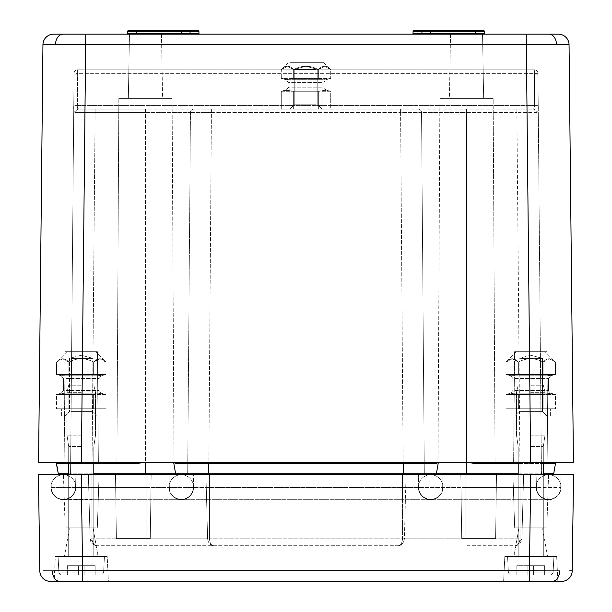 <?xml version="1.0" encoding="UTF-8"?>
<svg xmlns="http://www.w3.org/2000/svg" width="612" height="612" viewBox="0 0 612 612"><rect width="100%" height="100%" fill="white"/><g stroke="black" fill="none" stroke-linecap="round" stroke-linejoin="round"><path stroke-width="0.46" stroke-dasharray="3.06 2.29" d="M548.566 499.354A12.125 12.125 0 0 1 536.441 487.542L520.039 487.542L536.441 487.542A12.125 12.125 0 0 0 548.566 499.354A12.125 12.125 0 0 1 536.441 487.542L536.097 474.377L75.903 474.377L75.559 487.542A12.125 12.125 0 0 1 63.434 499.354L91.961 499.354L63.434 499.354A12.125 12.125 0 0 1 51.278 487.542L560.722 487.542A12.125 12.125 0 0 1 548.597 499.354L548.597 499.354A12.125 12.125 0 0 0 560.722 487.542L75.559 487.542L75.903 474.377L209.457 474.377L59.624 474.377L548.582 474.377L512.91 474.377L548.582 474.377L546.807 527.888L514.684 527.888L546.807 527.888L514.684 527.888L546.807 527.888L548.582 474.377L63.419 474.377L99.09 474.377L63.419 474.377L65.193 527.888L97.316 527.888L65.193 527.888L97.316 527.888L65.193 527.888L63.419 474.377L99.09 474.377L38.449 474.377L39.795 570.851A10.702 10.702 0 0 0 50.498 581.4L552.101 581.4A10.702 7.566 -90 0 0 559.666 570.912L54.636 570.912M59.899 581.4A10.702 7.566 -90 0 1 52.334 570.912L42.939 570.897M542.515 527.888L518.968 527.888L542.515 527.888L547.549 556.43L513.942 556.43L547.549 556.43L513.942 556.43L547.549 556.43L542.515 527.888L518.968 527.888L542.515 527.888M548.582 474.377L512.91 474.377L530.749 474.377L529.403 581.4L503.63 581.4L504.808 556.43L556.675 556.43L504.808 556.43L503.63 581.4L557.853 581.4L503.63 581.4L557.853 581.4L556.675 556.43L504.808 556.43L556.675 556.43L557.853 581.4M69.485 527.888L93.032 527.888L69.485 527.888L64.451 556.43L98.058 556.43L64.451 556.43L98.058 556.43L64.451 556.43L69.485 527.888L93.032 527.888L69.485 527.888M569.061 570.897L572.205 570.851L573.551 474.377L81.251 474.377L82.597 581.4L108.37 581.4L107.192 556.43L55.325 556.43L107.192 556.43L108.37 581.4L54.147 581.4L108.37 581.4L54.147 581.4L55.325 556.43L107.192 556.43L55.325 556.43L54.147 581.4M150.277 538.591L116.402 538.591L150.277 538.591L151.179 474.377L115.5 474.377L151.179 474.377L115.5 474.377L151.179 474.377L150.277 538.591L116.402 538.591L150.277 538.591M461.723 538.591L495.598 538.591L461.723 538.591L460.821 474.377L496.5 474.377L460.821 474.377L496.5 474.377L460.821 474.377L461.723 538.591L495.598 538.591L461.723 538.591M552.101 581.4L561.502 581.4A10.702 10.702 0 0 0 572.205 570.851M560.722 487.542L561.066 474.377L560.722 487.542M59.624 474.377A1.431 1.431 -90 0 1 58.362 473.619A1.431 1.431 -90 0 0 59.624 474.377L91.961 474.377L91.961 499.354L91.961 487.542L91.961 499.354L91.961 487.542L146.146 487.542L51.278 487.542L50.934 474.377L51.278 487.542A12.125 12.125 0 0 0 63.403 499.354A12.125 12.125 0 0 0 75.559 487.542L91.961 487.542L91.961 474.377L536.097 474.377L536.441 487.542M555.979 462.596A1.431 1.431 -90 0 0 555.505 463.429L553.784 473.198L520.039 473.198L520.039 538.782L465.854 538.782L520.039 538.782C519.534 543.295 517.783 545.613 514.791 545.728L517.362 545.246L521.921 538.782C521.149 543.295 518.777 545.613 514.791 545.728L465.854 545.728L514.791 545.728C517.721 545.659 519.473 543.341 520.039 538.782L520.039 474.377L520.039 499.354L520.039 487.542L520.039 499.354L520.039 487.542L465.854 487.542L520.039 487.542L520.039 474.377L465.854 474.377L552.376 474.377L69.141 474.377L542.859 474.377L520.032 474.377L520.039 473.198L543.303 473.198M93.812 463.429L91.961 463.429L91.961 538.782L90.079 538.782L465.854 538.782L404.394 538.782L406.062 474.377L465.854 474.377L402.543 474.377L406.062 474.377L404.394 538.782C403.744 543.196 401.694 545.514 398.251 545.728L97.209 545.728L398.251 545.728C400.684 545.56 402.115 543.249 402.543 538.782C402.115 543.249 400.684 545.56 398.251 545.728C401.694 545.506 403.744 543.196 404.394 538.782L402.543 538.782L402.543 474.377L209.457 474.377L402.543 474.377L402.543 487.542L402.543 474.377L402.543 487.542L209.457 487.542L209.457 474.377L205.938 474.377L209.457 474.377L209.457 487.542L209.457 474.377L209.457 487.542L193.285 487.542L193.629 474.377L193.285 487.542L402.543 487.542L402.543 474.377L402.543 538.782L209.457 538.782C209.817 543.188 211.255 545.506 213.749 545.728C210.352 545.56 208.302 543.249 207.606 538.782C208.302 543.249 210.352 545.56 213.749 545.728C211.255 545.506 209.817 543.188 209.457 538.782L209.457 474.377L209.457 538.782L207.606 538.782L205.938 474.377L146.146 474.377L205.938 474.377L207.606 538.782L146.146 538.782L146.146 474.377L146.146 487.542L146.146 474.377L146.146 487.542L193.285 487.542L146.146 487.542L146.146 474.377L146.146 538.782L91.961 538.782C92.527 543.341 94.279 545.659 97.209 545.728L94.638 545.246L97.209 545.728C94.21 545.613 92.466 543.295 91.961 538.782L91.961 473.198L93.812 473.198M521.921 538.782L523.612 474.377L521.921 538.782M90.079 538.782L88.388 474.377L90.079 538.782L90.499 541.016L91.777 543.211L93.521 544.695L95.931 545.606L94.638 545.246L90.079 538.782M548.566 499.706L63.403 499.706A12.485 12.485 0 0 0 75.888 487.221A12.485 12.485 0 0 0 63.403 474.736A12.485 12.485 0 0 0 50.918 487.221A12.485 12.485 0 0 0 63.403 499.706L548.566 499.706A12.485 12.485 0 0 1 536.081 487.221A12.485 12.485 0 0 1 548.566 474.736A12.485 12.485 0 0 1 561.051 487.221A12.485 12.485 0 0 1 548.566 499.706A12.485 12.485 0 0 0 561.051 487.221A12.485 12.485 0 0 0 548.566 474.736A12.485 12.485 0 0 0 536.081 487.221A12.485 12.485 0 0 0 548.566 499.706M63.403 499.706A12.485 12.485 0 0 0 75.888 487.221A12.485 12.485 0 0 0 63.403 474.736A12.485 12.485 0 0 0 50.918 487.221A12.485 12.485 0 0 0 63.403 499.706A12.485 12.485 0 0 0 75.888 487.221A12.485 12.485 0 0 0 63.403 474.736A12.485 12.485 0 0 0 50.918 487.221A12.485 12.485 0 0 0 63.403 499.706M530.742 385.193L543.303 385.193L530.742 385.193M530.742 392.33L545.017 392.33L530.742 392.33M530.742 435.14L545.017 435.14L530.742 435.14M530.742 446.553L543.303 446.553L530.742 446.553M530.742 556.43L553.929 556.43L530.742 556.43M533.595 565.702L527.888 565.702L527.888 572.947L527.888 565.702L533.595 565.702L533.595 574.982L550.93 574.982L533.595 574.982L544.657 574.982L533.595 574.982L533.595 572.947L533.595 574.982L550.93 574.982L533.595 574.982L544.657 574.982L533.595 574.982L533.595 565.702L533.595 574.982L533.595 565.702L544.657 565.702L544.657 574.982L544.657 565.702L527.888 565.702L527.888 574.982L510.561 574.982L527.888 574.982L516.834 574.982L527.888 574.982L527.888 572.947L527.888 574.982L510.561 574.982L527.888 574.982L516.834 574.982L527.888 574.982L527.888 565.702L516.834 565.702L516.834 574.982L516.834 565.702L527.888 565.702L527.888 574.982L527.888 565.702L527.888 574.982L527.888 565.702L533.595 565.702L533.595 574.982L533.595 565.702L544.657 565.702L544.657 574.982L544.657 565.702L533.595 565.702M71.061 358.387L93.032 358.387L71.061 358.387M71.061 411.593L93.032 411.593L71.061 411.593M95.158 415.877L65.201 415.877L95.158 415.877M93.613 351.663L66.983 351.663L93.613 351.663M105.975 362.105L99.794 358.8L93.613 362.105C97.736 357.645 101.852 357.645 105.975 362.105L105.975 374.498L68.896 374.498L62.722 375.385L56.541 374.498L93.613 374.498L99.794 375.385L105.975 374.498L68.896 374.498L62.722 375.385L56.541 374.498L93.613 374.498L99.794 375.385L105.975 374.498L105.975 362.105L99.794 358.8L93.613 362.105C85.374 357.645 77.135 357.645 68.896 362.105C77.135 357.645 85.374 357.645 93.613 362.105L93.613 374.498L93.613 362.105C97.736 357.645 101.852 357.645 105.975 362.105L95.526 351.663L105.975 362.105M62.722 358.8L68.896 362.105C64.78 357.645 60.657 357.645 56.541 362.105L62.722 358.8L68.896 362.105L68.896 374.498L68.896 362.105C77.135 357.645 85.374 357.645 93.613 362.105C85.374 357.645 77.135 357.645 68.896 362.105C64.78 357.645 60.657 357.645 56.541 362.105L56.541 374.498L56.541 362.105L62.722 358.8M56.541 394.472L62.722 393.585L68.896 394.472L56.541 394.472L56.541 408.739L105.975 408.739L56.541 408.739L105.975 408.739L56.541 408.739L56.541 394.472L62.722 393.585L68.896 394.472L93.613 394.472L68.896 394.472L68.896 408.739L68.896 394.472L56.541 394.472L61.307 393.195L101.21 393.195L61.307 393.195L101.21 393.195L61.307 393.195L56.541 394.472M99.794 393.585L93.613 394.472L105.975 394.472L99.794 393.585L93.613 394.472L93.613 408.739L93.613 394.472L68.896 394.472L105.975 394.472L105.975 408.739L105.975 394.472L99.794 393.585M64.268 415.877L100.881 415.877L64.268 415.877M64.268 408.739L100.881 408.739L64.268 408.739M520.552 358.387L542.515 358.387L520.552 358.387M520.552 411.593L542.515 411.593L520.552 411.593M544.649 415.877L514.692 415.877L544.649 415.877M543.104 351.663L516.474 351.663L543.104 351.663M555.459 362.105L549.278 358.8L543.104 362.105C547.22 357.645 551.343 357.645 555.459 362.105L555.459 374.498L518.387 374.498L512.206 375.385L506.025 374.498L543.104 374.498L549.278 375.385L555.459 374.498L518.387 374.498L512.206 375.385L506.025 374.498L543.104 374.498L549.278 375.385L555.459 374.498L555.459 362.105L549.278 358.8L543.104 362.105C534.865 357.645 526.626 357.645 518.387 362.105C526.626 357.645 534.865 357.645 543.104 362.105L543.104 374.498L543.104 362.105C547.22 357.645 551.343 357.645 555.459 362.105L545.017 351.663L555.459 362.105M512.206 358.8L518.387 362.105C514.264 357.645 510.148 357.645 506.025 362.105L512.206 358.8L518.387 362.105L518.387 374.498L518.387 362.105C526.626 357.645 534.865 357.645 543.104 362.105C534.865 357.645 526.626 357.645 518.387 362.105C514.264 357.645 510.148 357.645 506.025 362.105L506.025 374.498L506.025 362.105L512.206 358.8M506.025 394.472L512.206 393.585L518.387 394.472L506.025 394.472L506.025 408.739L555.459 408.739L506.025 408.739L555.459 408.739L506.025 408.739L506.025 394.472L512.206 393.585L518.387 394.472L543.104 394.472L518.387 394.472L518.387 408.739L518.387 394.472L506.025 394.472L510.791 393.195L550.693 393.195L510.791 393.195L550.693 393.195L510.791 393.195L506.025 394.472M549.278 393.585L543.104 394.472L555.459 394.472L549.278 393.585L543.104 394.472L543.104 408.739L543.104 394.472L518.387 394.472L555.459 394.472L555.459 408.739L555.459 394.472L549.278 393.585M513.751 415.877L550.364 415.877L513.751 415.877M513.751 408.739L550.364 408.739L513.751 408.739M518.387 362.105L518.387 374.498L518.387 362.105M543.104 362.105L543.104 374.498L543.104 362.105M543.104 394.472L543.104 408.739L543.104 394.472M518.387 394.472L518.387 408.739L518.387 394.472M316.197 69.431L294.227 69.431L316.197 69.431M316.197 104.797L294.227 104.797L316.197 104.797M292.1 109.081L322.05 109.081L292.1 109.081M318.355 78.405L324.536 79.292L330.717 78.405L293.645 78.405L318.355 78.405L324.536 79.292L330.717 78.405L293.645 78.405L287.464 79.292L281.283 78.405L318.355 78.405L318.355 69.584C310.116 65.124 301.884 65.124 293.645 69.584C289.522 65.124 285.406 65.124 281.283 69.584L287.464 66.272L293.645 69.584C301.884 65.124 310.116 65.124 318.355 69.584C322.478 65.124 326.594 65.124 330.717 69.584L324.536 66.272L318.355 69.584L318.355 78.405L318.355 69.584C310.116 65.124 301.884 65.124 293.645 69.584L293.645 78.405L287.464 79.292L281.283 78.405L293.645 78.405L293.645 69.584C289.522 65.124 285.406 65.124 281.283 69.584L281.283 78.405L281.283 69.584L287.464 66.272L293.645 69.584C301.884 65.124 310.116 65.124 318.355 69.584C322.478 65.124 326.594 65.124 330.717 69.584L330.717 78.405L330.717 69.584L324.536 66.272L318.355 69.584L318.355 78.405M330.717 91.242L324.536 90.354L318.355 91.242L330.717 91.242L330.717 109.081L293.645 109.081L330.717 109.081L330.717 91.242L324.536 90.354L318.355 91.242L293.645 91.242L318.355 91.242L318.355 109.081L281.283 109.081L318.355 109.081L318.355 91.242L330.717 91.242L325.951 89.964L286.049 89.964L325.951 89.964L286.049 89.964L325.951 89.964L330.717 91.242M287.464 90.354L293.645 91.242L281.283 91.242L287.464 90.354L293.645 91.242L293.645 109.081L281.283 109.081L293.645 109.081L293.645 91.242L318.355 91.242L281.283 91.242L281.283 109.081L281.283 91.242L287.464 90.354M290.555 62.707L323.84 62.707L290.555 62.707M293.645 69.584L293.645 78.405L293.645 69.584M318.355 91.242L318.355 109.081L318.355 91.242M293.645 91.242L293.645 109.081L293.645 91.242M553.661 473.581A1.431 1.431 10 0 1 552.414 474.377M543.303 463.429L520.039 463.429L520.039 462.251L474.705 462.251L495.07 462.251L493.165 98.379L439.898 98.379L493.165 98.379L439.898 98.379L493.165 98.379L495.07 462.251L474.705 462.251L520.039 462.251L520.039 463.429L555.505 463.429L556.912 462.251L520.039 462.251L556.912 462.251A1.431 1.431 -90 0 0 556.254 462.412M183.263 34.165L126.929 34.165L183.263 34.165A0.711 0.505 -90 0 0 183.768 33.469L181.152 33.469A0.711 0.711 0 0 1 180.441 34.165L181.152 33.469L180.441 34.165M127.824 33.469L127.678 31.304L194.823 31.296L190.011 31.304L190.011 30.6L130.8 30.6L181.909 30.6L181.19 31.304L190.064 31.304L190.064 30.6L181.909 30.6A0.711 0.711 0 0 0 181.19 31.304L181.152 33.469L136.56 33.469L136.56 34.165L136.56 33.469L129.782 33.469M191.005 33.469L190.049 33.469L190.064 31.304L196.314 31.296L198.931 31.304L198.969 33.469L196.353 33.469L198.969 33.469A0.711 0.711 0 0 0 199.68 34.165L196.857 34.165L199.68 34.165A0.711 0.711 0 0 1 198.969 33.469L183.768 33.469M190.011 30.6L190.049 33.469L190.011 31.304L136.598 31.304L136.56 33.469L136.598 31.304L127.678 31.304L181.19 31.304L181.909 30.6L128.398 30.6A0.711 0.711 -25.8 0 0 127.839 30.868M194.723 30.6L195.817 30.6A0.711 0.505 -90 0 1 196.314 31.296L198.931 31.304L196.314 31.296A0.711 0.505 -90 0 0 195.817 30.6A0.711 0.505 90 0 1 196.314 31.296M196.857 34.165L190.049 34.165L196.857 34.165A0.711 0.505 -90 0 1 196.353 33.469A0.711 0.505 -90 0 0 196.857 34.165A0.711 0.505 90 0 1 196.353 33.469M127.656 33.469L130.257 33.469A0.711 0.505 -90 0 1 129.752 34.165L126.929 34.165L129.752 34.165A0.711 0.505 -90 0 0 130.257 33.469A0.711 0.505 90 0 1 129.752 34.165M190.049 34.165L190.049 33.469L190.057 34.165L190.049 33.469L191.632 33.469M483.602 30.6A0.711 0.711 -90 0 1 484.314 31.304L481.705 31.296A0.711 0.505 -90 0 0 481.2 30.6L413.781 30.6A0.711 0.711 0 0 0 413.069 31.304L430.81 31.304L430.848 33.469L413.031 33.469A0.711 0.711 0 0 1 412.32 34.165A0.711 0.711 0 0 0 413.031 33.469L413.069 31.304A0.711 0.711 0 0 1 413.781 30.6L416.183 30.6L413.781 30.6M420.995 33.469L421.951 33.469L421.936 30.6M417.177 31.296L415.686 31.296A0.711 0.505 -90 0 1 416.183 30.6A0.711 0.505 90 0 0 415.686 31.296A0.711 0.505 -90 0 1 416.183 30.6M431.559 34.165A0.711 0.711 0 0 1 430.848 33.469L430.81 31.304L430.848 33.469L431.559 34.165L428.737 34.165L475.44 34.165L431.559 34.165L430.848 33.469L481.743 33.469L475.44 33.469L475.44 34.165L485.071 34.165L415.143 34.165L475.44 34.165L475.44 33.469L430.848 33.469L475.44 33.469L475.402 31.304L481.705 31.296L484.322 31.304L484.352 33.469L483.602 33.469M483.105 33.469L475.44 33.469L475.44 34.165M415.143 34.165A0.711 0.505 -90 0 0 415.647 33.469A0.711 0.505 90 0 1 415.143 34.165L428.737 34.165L415.143 34.165A0.711 0.505 -90 0 0 415.647 33.469L413.031 33.469L413.069 31.304M482.218 33.469L481.743 33.469A0.711 0.505 -90 0 0 482.248 34.165L485.071 34.165L482.248 34.165A0.711 0.505 90 0 1 481.743 33.469A0.711 0.505 -90 0 0 482.248 34.165M421.951 34.165L421.989 31.304L421.951 34.165L421.936 33.469L420.368 33.469M69.929 44.722L55.485 44.714A10.702 7.566 -90 0 1 63.051 34.165L53.649 34.165A10.702 10.702 0 0 0 42.947 44.76L46.091 44.722M569.053 44.76A10.702 10.702 0 0 0 558.351 34.165L85.757 34.165L85.757 44.76L542.071 44.722M322.05 62.707L289.95 62.707L322.05 62.707L322.05 109.081L289.95 109.081L322.05 109.081L289.95 109.081L322.05 109.081L322.05 62.707L289.95 62.707L322.05 62.707M161.469 34.165L129.469 34.165L161.469 34.165L162.593 98.379L128.344 98.379L162.593 98.379L128.344 98.379L162.593 98.379L161.469 34.165L129.469 34.165L161.469 34.165M450.531 34.165L482.531 34.165L450.531 34.165L449.407 98.379L483.656 98.379L449.407 98.379L483.656 98.379L449.407 98.379L450.531 34.165L482.531 34.165L450.531 34.165M438.391 462.251L466.528 462.251L438.391 462.251A1.431 1.408 -90 0 0 438.376 462.32L466.528 462.32L474.705 463.429L474.705 462.251L466.528 462.251L466.528 473.198L58.216 473.198L56.495 463.429L58.216 473.198M145.472 474.377L145.472 472.961L187.693 472.961L190.454 112.616L187.693 472.961L145.472 472.961L145.472 109.081L78.864 109.081L533.136 109.081L78.864 109.081L145.472 109.081L145.472 112.616L190.454 112.616L145.472 112.616L145.472 472.961L91.968 472.961L95.112 112.616L145.472 112.616L75.613 112.608L95.112 112.616L91.968 472.961L70.564 472.961L74.044 74.174L70.564 472.961L145.472 472.961L145.472 474.377L145.472 462.251L173.609 462.251L55.088 462.251A1.431 1.431 170 0 1 56.495 463.429L137.295 463.429L145.472 462.32L173.624 462.32L175.3 463.429A1.431 1.346 -90 0 0 173.969 462.251L173.885 462.251M172.102 98.379L118.835 98.379L172.102 98.379L174.007 462.251L172.102 98.379L118.835 98.379L172.102 98.379M546.899 351.663L514.585 351.663L546.899 351.663L547.87 462.251L513.621 462.251L547.87 462.251L513.621 462.251L547.87 462.251L546.899 351.663L514.585 351.663L546.899 351.663M97.415 351.663L65.102 351.663L97.415 351.663L98.379 462.251L64.13 462.251L98.379 462.251L64.13 462.251L98.379 462.251L97.415 351.663L65.102 351.663L97.415 351.663M77.625 69.844L77.625 73.348L534.375 73.348L534.659 105.578L77.341 105.578L77.625 73.348L77.341 107.016L77.999 108.882L78.864 109.081A3.565 3.251 90 0 0 75.613 112.608C74.052 112.57 73.44 110.236 73.777 105.608C73.432 110.229 74.044 112.562 75.613 112.608A3.565 3.251 90 0 1 78.864 109.081L77.556 108.355L77.341 105.578L534.659 105.578L534.467 108.301L533.136 109.081A3.565 3.251 -90 0 1 536.387 112.608L516.888 112.616L536.387 112.608C537.948 112.57 538.56 110.236 538.223 105.608C538.568 110.229 537.956 112.562 536.387 112.608A3.565 3.251 -90 0 0 533.136 109.081L534.001 108.882L534.659 107.016L534.375 73.348L537.948 73.379L541.436 472.961L537.948 73.379L77.625 73.348L77.625 69.844L534.375 69.844L77.625 69.844A3.565 3.565 0 0 0 74.052 73.379L74.044 74.174L74.052 73.379L77.625 73.348L74.052 73.379A3.565 3.565 0 0 1 77.625 69.844A3.565 3.565 0 0 0 74.052 73.379M520.032 472.961L541.436 472.961L520.032 472.961L516.888 112.616L520.032 472.961L424.307 472.961L421.546 112.616L466.528 112.616L466.528 472.961L520.032 472.961L520.032 474.377L520.032 472.961M526.244 34.165L530.619 462.251L81.381 462.251L85.757 44.76M530.619 462.251L573.421 462.251M42.947 44.76L38.579 462.251L81.381 462.251M64.13 462.251L65.102 351.663L64.13 462.251L137.295 462.251L137.295 463.429M175.3 463.429L436.7 463.429L438.376 462.32L436.486 473.198A1.431 1.408 90 0 1 435.101 474.377M475.402 30.6L475.402 31.304L421.989 31.304L475.402 31.304L475.402 30.6L475.402 31.304L430.81 31.304A0.711 0.711 0 0 0 430.091 30.6L430.81 31.304L430.091 30.6L475.402 30.6L421.989 30.6L421.989 31.304L421.989 30.6M481.919 31.296L484.322 31.304M181.19 31.304L181.152 33.469L136.56 33.469L181.152 33.469L181.19 31.304M198.931 31.304A0.711 0.711 0 0 0 198.219 30.6A0.711 0.711 0 0 1 198.931 31.304A0.711 0.711 0 0 0 198.219 30.6L195.817 30.6M415.647 33.469L416.106 33.469M548.949 34.165A10.702 7.566 -90 0 1 556.515 44.714L565.909 44.722M537.948 73.379A3.565 3.565 0 0 0 534.375 69.844L534.375 73.348L534.375 69.844A3.565 3.565 0 0 1 537.948 73.379A3.565 3.565 0 0 0 534.375 69.844M412.32 34.165A0.711 0.711 0 0 0 413.031 33.469A0.711 0.711 0 0 1 412.32 34.165M436.7 463.429A1.431 1.346 -90 0 1 438.031 462.251L439.898 98.379L437.978 462.251M70.564 472.961A1.431 1.431 0 0 1 69.141 474.377A1.431 1.431 0 0 0 70.564 472.961A1.431 1.431 0 0 1 69.141 474.377M542.859 474.377A1.431 1.431 0 0 1 541.436 472.961A1.431 1.431 0 0 0 542.859 474.377A1.431 1.431 0 0 1 541.436 472.961M68.896 362.105L68.896 374.498L68.896 362.105M93.613 362.105L93.613 374.498L93.613 362.105M93.613 394.472L93.613 408.739L93.613 394.472M68.896 394.472L68.896 408.739L68.896 394.472M81.258 385.193L68.697 385.193L81.258 385.193M81.258 392.33L66.983 392.33L81.258 392.33M81.258 435.14L66.983 435.14L81.258 435.14M81.258 446.553L68.697 446.553L81.258 446.553M81.258 556.43L104.445 556.43L81.258 556.43M84.112 565.702L78.405 565.702L78.405 572.947L78.405 565.702L84.112 565.702L84.112 574.982L101.439 574.982L84.112 574.982L95.166 574.982L84.112 574.982L84.112 572.947L84.112 574.982L101.439 574.982L84.112 574.982L95.166 574.982L84.112 574.982L84.112 565.702L84.112 574.982L84.112 565.702L95.166 565.702L95.166 574.982L95.166 565.702L78.405 565.702L78.405 574.982L61.07 574.982L78.405 574.982L67.343 574.982L78.405 574.982L78.405 572.947L78.405 574.982L61.07 574.982L78.405 574.982L67.343 574.982L78.405 574.982L78.405 565.702L67.343 565.702L67.343 574.982L67.343 565.702L78.405 565.702L78.405 574.982L78.405 565.702L78.405 574.982L78.405 565.702L84.112 565.702L84.112 574.982L84.112 565.702L95.166 565.702L95.166 574.982L95.166 565.702L84.112 565.702M78.405 565.702L67.343 565.702L67.343 574.982L67.343 565.702L78.405 565.702M527.888 565.702L516.834 565.702L516.834 574.982L516.834 565.702L527.888 565.702M465.854 487.542L465.854 474.377L465.854 487.542L418.715 487.542L418.371 474.377L418.715 487.542L402.543 487.542L465.854 487.542L465.854 474.377L465.854 487.542M442.652 487.542L442.996 474.377L442.652 487.542A12.125 11.957 90 0 1 430.703 499.354A12.125 11.957 90 0 0 442.652 487.542M169.348 487.542L169.004 474.377L169.348 487.542A12.125 11.957 90 0 0 181.297 499.354A12.125 11.957 90 0 1 169.348 487.542M465.854 538.782L465.854 474.377L465.854 538.782M146.146 538.782L146.146 545.728L146.146 538.782M418.715 487.542A12.125 11.957 90 0 0 430.664 499.354A12.125 11.957 90 0 1 418.715 487.542M402.543 487.542L402.543 499.354L402.543 487.542M209.457 487.542L209.457 499.354L209.457 487.542M193.285 487.542A12.125 11.957 90 0 1 181.336 499.354A12.125 11.957 90 0 0 193.285 487.542M146.146 487.542L146.146 499.354L146.146 487.542M520.024 499.706L520.024 474.736L520.024 499.706M465.839 499.706L465.839 474.736L465.839 499.706M430.664 499.706A12.485 12.309 -90 0 1 418.356 487.221A12.485 12.309 -90 0 1 430.664 474.736A12.485 12.309 -90 0 1 442.981 487.221A12.485 12.309 -90 0 1 430.664 499.706A12.485 12.309 90 0 1 418.356 487.221A12.485 12.309 90 0 1 430.664 474.736A12.485 12.309 90 0 1 442.981 487.221A12.485 12.309 90 0 1 430.664 499.706M402.528 499.706L402.528 474.736L402.528 499.706M209.442 499.706L209.442 474.736L209.442 499.706M181.297 499.706A12.485 12.309 -90 0 0 193.614 487.221A12.485 12.309 -90 0 0 181.297 474.736A12.485 12.309 -90 0 0 168.989 487.221A12.485 12.309 -90 0 0 181.297 499.706A12.485 12.309 90 0 0 193.614 487.221A12.485 12.309 90 0 0 181.297 474.736A12.485 12.309 90 0 0 168.989 487.221A12.485 12.309 90 0 0 181.297 499.706M146.123 499.706L146.123 474.736L146.123 499.706M91.945 499.706L91.945 474.736L91.945 499.706M527.888 572.947L508.419 572.947L527.888 572.947M533.595 572.947L553.064 572.947L533.595 572.947M63.977 375.768L101.21 375.768L63.977 375.768M65.813 378.53L99.09 378.53L65.813 378.53M65.813 390.433L99.09 390.433L65.813 390.433M513.468 375.768L550.693 375.768L513.468 375.768M515.296 378.53L548.582 378.53L515.296 378.53M515.296 390.433L548.582 390.433L515.296 390.433M321.445 87.21L288.16 87.21L321.445 87.21M323.281 79.682L286.049 79.682L323.281 79.682M321.445 82.436L288.16 82.436L321.445 82.436M130.8 30.6A0.711 0.505 -90 0 0 130.295 31.296A0.711 0.505 -90 0 1 130.8 30.6A0.711 0.505 90 0 0 130.295 31.296M184.311 30.6A0.711 0.505 -90 0 0 183.807 31.296M136.56 34.165L136.598 30.6M427.689 30.6A0.711 0.505 -90 0 1 428.193 31.296M481.2 30.6A0.711 0.505 90 0 1 481.705 31.296A0.711 0.505 -90 0 0 481.2 30.6M428.737 34.165A0.711 0.505 -90 0 1 428.232 33.469M474.705 463.429L520.039 463.429L520.039 473.198L466.528 473.198L466.528 474.377L466.528 472.961L466.528 474.377M518.188 463.429L520.039 463.429L520.039 473.198L518.188 473.198M537.956 74.174L538.223 105.608L537.956 74.174L534.383 74.144L537.956 74.174M73.777 105.608L74.044 74.174L73.777 105.608L77.341 105.578L73.777 105.608M400.6 112.616L403.209 472.961L208.791 472.961L211.4 112.616L400.6 112.616L211.4 112.616L208.791 472.961L403.209 472.961L400.6 112.616L421.546 112.616L424.307 472.961L466.528 472.961L466.528 112.616L516.888 112.616L400.6 112.616L400.6 109.081L400.6 112.616M424.307 472.961L403.209 472.961L424.307 472.961A1.431 1.408 90 0 0 425.715 474.377A1.431 1.408 90 0 1 424.307 472.961M190.454 112.616L211.4 112.616L190.454 112.616A3.565 3.488 90 0 1 193.943 109.081A3.565 3.488 90 0 0 190.454 112.616M208.791 472.961L187.693 472.961L208.791 472.961L208.791 474.377L208.791 472.961M68.697 473.198L91.961 473.198L91.961 462.251L91.961 463.429L68.697 463.429M403.216 462.251L403.216 474.377M208.784 462.251L208.784 474.377M173.609 462.251A1.431 1.408 -90 0 1 173.624 462.32L175.514 473.198A1.431 1.408 90 0 0 176.899 474.377M475.402 31.304L475.44 33.469L475.402 31.304M77.617 74.144L74.044 74.174L77.617 74.144M538.223 105.608L534.659 105.578L538.223 105.608M211.4 112.616L211.4 109.081L211.4 112.616M95.112 109.081L95.112 112.616L95.112 109.081M421.546 112.616A3.565 3.488 -90 0 0 418.057 109.081A3.565 3.488 -90 0 1 421.546 112.616M466.528 112.616L466.528 109.081L466.528 112.616M516.888 112.616L516.888 109.081L516.888 112.616M56.495 463.429A1.431 1.431 170 0 0 55.088 462.251L55.401 462.282M91.968 474.377L91.968 472.961L91.968 474.377M186.285 474.377A1.431 1.408 90 0 0 187.693 472.961A1.431 1.408 90 0 1 186.285 474.377M403.209 474.377L403.209 472.961L403.209 474.377M78.405 572.947L58.936 572.947L78.405 572.947M84.112 572.947L103.581 572.947L84.112 572.947M518.968 527.888L513.942 556.43L518.968 527.888M514.684 527.888L512.91 474.377L514.684 527.888M93.032 527.888L98.058 556.43L93.032 527.888M97.316 527.888L99.09 474.377L97.316 527.888M116.402 538.591L115.5 474.377L116.402 538.591M495.598 538.591L496.5 474.377L495.598 538.591M516.069 545.606L517.362 545.246L516.069 545.606M520.024 474.736L430.664 474.736L520.024 474.736M402.528 474.736L181.297 474.736L402.528 474.736M146.123 474.736L63.403 474.736L146.123 474.736M518.188 462.251L518.188 446.553L516.474 435.14L516.474 392.33L518.188 385.193L516.474 392.33L516.474 435.14L518.188 446.553L518.188 556.43L518.188 474.377M543.303 462.251L543.303 446.553L545.017 435.14L545.017 392.33L543.303 385.193L545.017 392.33L545.017 435.14L543.303 446.553L543.303 556.43L543.303 474.377M553.064 572.947L553.929 556.43L553.064 572.947L550.93 574.982L553.064 572.947M508.419 572.947L507.555 556.43L508.419 572.947L510.561 574.982L508.419 572.947M61.307 375.768L63.419 378.53L63.419 390.433L61.307 393.195L63.419 390.433L63.419 378.53L61.307 375.768L56.541 374.498L61.307 375.768M101.21 375.768L99.09 378.53L99.09 390.433L101.21 393.195L105.975 394.472L101.21 393.195L99.09 390.433L99.09 378.53L101.21 375.768L105.975 374.498L101.21 375.768M81.258 355.228L69.485 358.387L69.485 411.593L65.201 415.877L69.485 411.593L69.485 358.387L81.258 355.228L93.032 358.387L93.032 411.593L97.308 415.877L93.032 411.593L93.032 358.387L81.258 355.228M66.983 351.663L56.541 362.105L66.983 351.663M100.881 415.877L100.881 408.739L100.881 415.877M61.636 415.877L61.636 408.739L61.636 415.877M510.791 375.768L512.91 378.53L512.91 390.433L510.791 393.195L512.91 390.433L512.91 378.53L510.791 375.768L506.025 374.498L510.791 375.768M550.693 375.768L548.582 378.53L548.582 390.433C547.847 390.38 548.551 391.305 550.693 393.195L555.459 394.472L550.693 393.195C548.551 391.305 547.847 390.387 548.582 390.433L548.582 378.53L550.693 375.768L555.459 374.498L550.693 375.768M530.742 355.228L518.968 358.387L518.968 411.593L514.692 415.877L518.968 411.593L518.968 358.387L530.742 355.228L542.515 358.387L542.515 411.593L546.799 415.877L542.515 411.593L542.515 358.387L530.742 355.228M516.474 351.663L506.025 362.105L516.474 351.663M550.364 415.877L550.364 408.739L550.364 415.877M511.119 415.877L511.119 408.739L511.119 415.877M323.84 87.21L325.951 89.964L323.84 87.21L323.84 82.436L325.951 79.682L330.717 78.405L325.951 79.682L323.84 82.436L323.84 87.21M288.16 87.21C288.872 87.156 288.168 88.074 286.049 89.964L281.283 91.242L286.049 89.964C288.168 88.074 288.872 87.156 288.16 87.21L288.16 82.436L286.049 79.682L281.283 78.405L286.049 79.682L288.16 82.436L288.16 87.21M306 66.272L294.227 69.431L294.227 104.797L289.95 109.081L294.227 104.797L294.227 69.431L306 66.272L317.773 69.431L317.773 104.797L322.05 109.081L317.773 104.797L317.773 69.431L306 66.272M288.16 62.707L281.283 69.584L288.16 62.707M323.84 62.707L330.717 69.584L323.84 62.707M553.332 474.009L552.659 474.354M289.95 62.707L289.95 109.081L289.95 62.707M129.469 34.165L128.344 98.379L129.469 34.165M482.531 34.165L483.656 98.379L482.531 34.165M118.835 98.379L116.93 462.251L118.835 98.379M514.585 351.663L513.621 462.251L514.585 351.663M553.784 473.198L555.505 463.429M68.697 462.251L68.697 446.553L66.983 435.14L66.983 392.33L68.697 385.193L66.983 392.33L66.983 435.14L68.697 446.553L68.697 556.43L68.697 474.377M93.812 462.251L93.812 446.553L95.526 435.14L95.526 392.33L93.812 385.193L95.526 392.33L95.526 435.14L93.812 446.553L93.812 556.43L93.812 474.377M103.581 572.947L104.445 556.43L103.581 572.947L101.439 574.982L103.581 572.947M58.936 572.947L58.071 556.43L58.936 572.947L61.07 574.982L58.936 572.947"/><path stroke-width="0.92" d="M569.061 570.897L572.205 570.851A10.702 10.702 0 0 1 561.502 581.4L50.498 581.4A10.702 10.702 0 0 1 39.795 570.851L38.449 474.377L81.251 474.377L59.624 474.377A1.431 1.431 0 0 1 58.216 473.198L68.697 473.198M42.939 570.897L82.597 570.851L82.597 581.4L54.147 581.4M572.205 570.851L573.551 474.377L81.251 474.377L82.597 570.851L529.403 570.851L530.749 474.377L548.582 474.377M557.853 581.4L529.403 581.4L529.403 570.851L559.666 570.912A10.702 7.566 90 0 1 552.101 581.4M54.636 570.912L52.334 570.912A10.702 7.566 90 0 0 59.899 581.4M556.767 462.259L556.912 462.251A1.431 1.431 90 0 0 555.505 463.429L553.784 473.198A1.431 1.431 10 0 1 553.661 473.581M552.414 474.377A1.431 1.431 10 0 1 552.376 474.377A1.431 1.431 -90 0 0 553.784 473.198L553.332 474.009M180.441 34.165A0.711 0.711 0 0 0 181.152 33.469L198.969 33.469L198.931 31.304L181.19 31.304A0.711 0.711 0 0 1 181.909 30.6L198.219 30.6A0.711 0.711 0 0 1 198.931 31.304A0.711 0.711 0 0 0 198.219 30.6M127.648 33.469A0.711 0.711 154.2 0 1 126.929 34.165A0.711 0.711 -90 0 0 127.648 33.469L130.257 33.469L127.648 33.469L127.678 31.304A0.711 0.711 -25.8 0 1 127.839 30.868M190.057 34.165L190.064 30.6L195.817 30.6L190.011 30.6L194.723 30.6M136.598 30.6L136.598 31.304L127.678 31.304A0.711 0.711 90 0 1 128.398 30.6L190.011 30.6M194.823 31.296L196.314 31.296L194.823 31.296M191.632 33.469L191.005 33.469M416.183 30.6L421.989 30.6L416.183 30.6L421.936 30.6L421.936 31.304L413.069 31.304A0.711 0.711 0 0 1 413.781 30.6L416.183 30.6A0.711 0.505 90 0 0 415.686 31.296L417.177 31.296M475.44 34.165L475.44 33.469L484.352 33.469A0.711 0.711 -154.2 0 0 485.071 34.165A0.711 0.711 -90 0 1 484.352 33.469L484.322 31.304L481.919 31.296M483.602 33.469L483.105 33.469M412.32 34.165A0.711 0.711 0 0 0 413.031 33.469L430.848 33.469A0.711 0.711 0 0 0 431.559 34.165M421.936 30.6L430.091 30.6A0.711 0.711 0 0 1 430.81 31.304L421.936 31.304L421.943 34.165M481.2 30.6L483.602 30.6L481.2 30.6A0.711 0.505 90 0 1 481.705 31.296L430.81 31.304L430.848 33.469L421.951 33.469L475.44 33.469L475.402 30.6L481.2 30.6M484.322 31.304A0.711 0.711 90 0 0 483.602 30.6M413.031 33.469L413.069 31.304L413.031 33.469L420.368 33.469M484.176 33.469L482.218 33.469M53.649 34.165A10.702 10.702 0 0 0 42.947 44.76A10.702 10.702 0 0 1 53.649 34.165L558.351 34.165A10.702 10.702 0 0 1 569.053 44.76L42.947 44.76L38.579 462.251L530.619 462.251L526.244 34.165M46.091 44.722L55.485 44.714A10.702 7.566 90 0 1 63.051 34.165L85.757 34.165L81.381 462.251M542.071 44.722L556.515 44.714A10.702 7.566 90 0 0 548.949 34.165M466.528 474.377L466.528 462.251L474.705 462.251L474.705 463.429L466.528 462.32L438.376 462.32L436.7 463.429L403.216 463.429L403.216 473.198L518.188 473.198M173.885 462.251L173.976 462.251A1.431 1.346 -90 0 1 175.3 463.429L173.624 462.32L145.472 462.32L137.295 463.429L93.812 463.429M137.295 463.429L137.295 462.251L145.472 462.251L145.472 473.198L403.216 473.198L403.216 474.377M573.421 462.251L569.053 44.76L573.421 462.251L530.619 462.251M68.697 463.429L56.495 463.429A1.431 1.431 -140 0 0 55.088 462.251L64.13 462.251M56.189 462.771L58.216 473.198L56.495 463.429L55.088 462.251M181.152 33.469L181.19 31.304L136.598 31.304L136.56 33.469L181.152 33.469M198.931 31.304L198.969 33.469A0.711 0.711 0 0 0 199.68 34.165A0.711 0.711 0 0 1 198.969 33.469L198.931 31.304M129.752 34.165A0.711 0.505 90 0 0 130.257 33.469L136.56 33.469L136.56 34.165M421.989 30.6L475.402 30.6M129.782 33.469L127.824 33.469M482.248 34.165A0.711 0.505 90 0 1 481.743 33.469L484.352 33.469M416.106 33.469L420.995 33.469M565.909 44.722L569.053 44.76M69.929 44.722L85.757 44.76M413.781 30.6A0.711 0.711 0 0 0 413.069 31.304A0.711 0.711 0 0 1 413.781 30.6M437.993 462.251L438.031 462.251A1.431 1.346 -90 0 0 436.7 463.429M58.362 473.619A1.431 1.431 -90 0 1 58.216 473.198L59.624 474.377L58.216 473.198A1.431 1.431 -90 0 0 58.362 473.619M543.303 473.198L553.784 473.198L552.659 474.354M553.784 473.198L555.505 463.429L543.303 463.429M183.263 34.165A0.711 0.505 90 0 0 183.768 33.469M196.857 34.165A0.711 0.505 90 0 1 196.353 33.469M184.311 30.6A0.711 0.505 90 0 0 183.807 31.296M195.817 30.6A0.711 0.505 90 0 1 196.314 31.296M130.8 30.6A0.711 0.505 90 0 0 130.295 31.296M427.689 30.6A0.711 0.505 90 0 1 428.193 31.296M428.737 34.165A0.711 0.505 90 0 1 428.232 33.469M415.143 34.165A0.711 0.505 90 0 0 415.647 33.469M93.812 473.198L145.472 473.198L145.472 474.377M173.609 462.251A1.431 1.408 -90 0 1 173.624 462.32L175.514 473.198A1.431 1.408 90 0 0 176.899 474.377M403.216 462.251L403.216 463.429L208.784 463.429L208.784 474.377M208.784 462.251L208.784 463.429L175.3 463.429M438.391 462.251A1.431 1.408 -89.9 0 0 438.376 462.32L436.486 473.198A1.431 1.408 90 0 1 435.101 474.377M518.188 463.429L474.705 463.429M199.68 34.165A0.711 0.711 0 0 1 198.969 33.469M555.505 463.429L556.912 462.251M56.013 462.588L55.401 462.282M68.697 462.251L68.697 474.377M93.812 462.251L93.812 474.377M518.188 462.251L518.188 474.377M543.303 462.251L543.303 474.377"/></g></svg>
